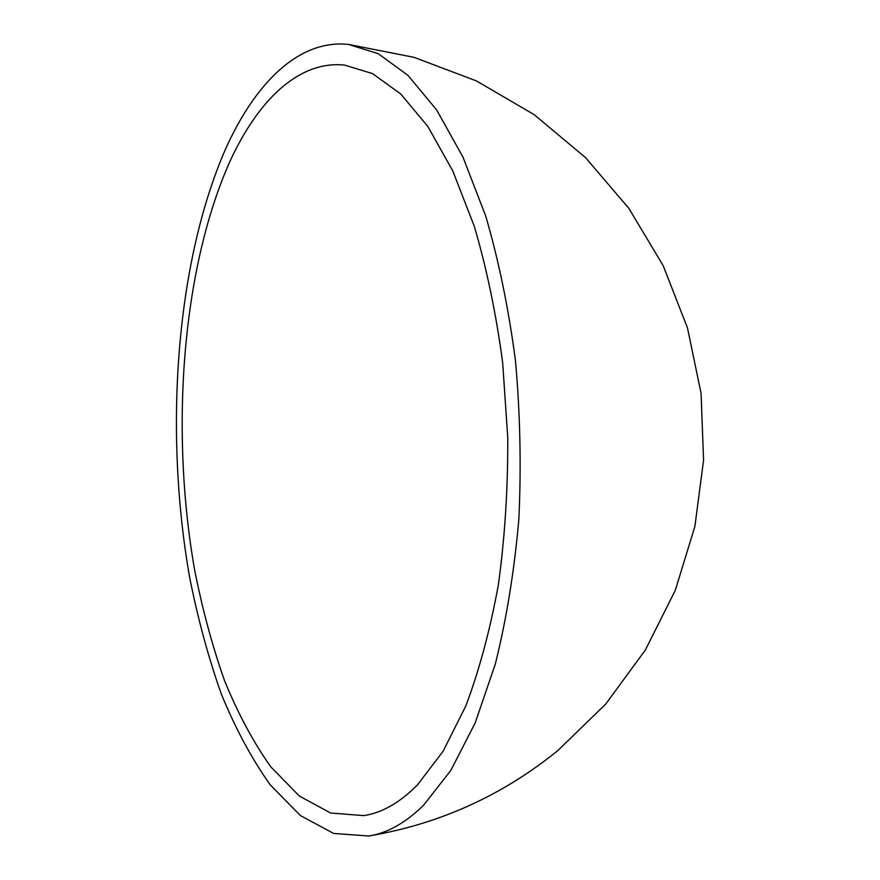 <?xml version="1.0" encoding="UTF-8"?>
<svg xmlns="http://www.w3.org/2000/svg" width="880" height="880" viewBox="0 0 880 880"><rect width="100%" height="100%" fill="white"/><g stroke="black" fill="none" stroke-linecap="round" stroke-linejoin="round"><path stroke-width="1.32" d="M229.262 162.932C181.665 270.699 170.269 431.365 194.612 569.877C202.356 609.07 212.322 645.975 224.521 680.603C237.941 713.493 253.385 742.247 270.82 766.876L299.332 796.037L330.616 813.01L363.682 815.617C382.019 812.9 399.982 802.604 417.582 784.751L443.102 751.256L465.839 705.914C479.314 670.153 490.171 629.673 498.421 584.485C504.878 537.273 507.991 488.323 507.76 437.613L502.656 362.615C496.122 313.742 486.684 268.367 474.353 226.468L452.815 170.984L427.867 126.5L400.719 93.962L372.548 73.601L344.399 65.043C298.078 60.434 257.125 101.299 229.262 162.932M423.731 805.057L450.846 770.385L475.112 723.096L495.286 664.18C506.374 619.707 514.217 571.549 518.826 519.695C521.345 466.675 520.212 413.644 515.449 360.602C508.64 308.726 498.729 260.546 485.716 216.051L462.979 157.124L436.612 109.879L407.924 75.317L378.18 53.647L348.48 44.429C298.54 39.127 254.738 83.589 225.258 149.732C175.516 264.121 164.021 432.377 189.695 577.643C197.879 618.761 208.395 657.514 221.265 693.913C235.433 728.519 251.746 758.813 270.193 784.795L300.41 815.573L333.63 833.437L368.83 836C387.453 833.096 405.746 822.789 423.731 805.057M368.83 836C439.351 824.065 502.392 795.553 557.942 750.486L605.858 703.912L645.348 650.012L675.312 590.282L694.892 526.405L703.571 460.152L701.074 393.371L687.489 327.954L663.201 265.705L628.87 208.373L585.475 157.564L534.215 114.697L476.542 80.971L414.04 57.332L348.48 44.429"/></g></svg>
